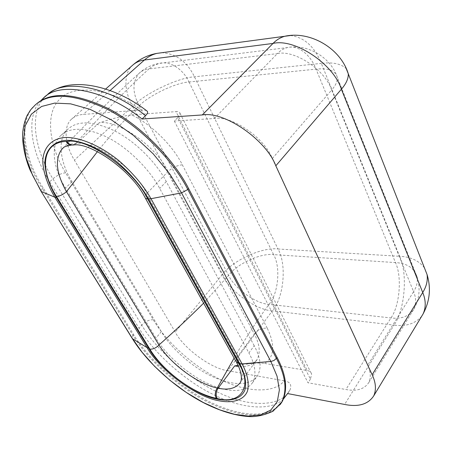 <?xml version="1.0" encoding="UTF-8"?>
<svg xmlns="http://www.w3.org/2000/svg" width="452" height="452" viewBox="0 0 452 452"><rect width="100%" height="100%" fill="white"/><g stroke="black" fill="none" stroke-linecap="round" stroke-linejoin="round"><path stroke-width="0.34" stroke-dasharray="2.26 1.69" d="M283.517 398.918C270.838 412.026 239.413 408.167 212.361 394.059C184.133 380.143 153.313 352.294 139.035 328.242L49.686 181.817C31.222 152.945 25.239 116.904 40.505 100.988M254.216 345.74L166.291 181.58C157.076 163.72 136.029 141.623 114.689 130.899C93.355 120.95 77.823 120.322 68.105 129.018C56.432 138.984 60.393 163.279 72.037 181.772L161.341 331.632C170.336 347.418 192.286 367.566 212.943 376.804C232.3 385.516 249.679 386.494 257.629 375.578C261.776 367.578 260.64 357.634 254.216 345.74L248.899 352.95L159.709 188.456C150.346 170.545 129.114 148.312 107.678 137.453C86.259 127.368 70.727 126.633 61.088 135.261C49.511 145.143 53.681 169.438 65.478 187.981L155.94 338.13C165.053 353.939 187.139 374.188 207.852 383.567C227.266 392.404 244.651 393.528 252.521 382.72C256.617 374.787 255.408 364.86 248.899 352.95M47.172 94.92C28.521 109.26 33.086 147.94 52.924 178.822L141.713 325.107C156.697 350.611 190.337 379.974 219.565 393.031C248.668 407.088 280.692 407.416 289.664 390.511L290.088 389.782C291.907 384.692 289.941 381.703 284.201 380.81C274.319 393.833 246.018 392.364 220.474 379.59C194.919 367.623 166.229 342.107 153.296 319.767L65.619 172.805C48.872 145.747 44.968 113.164 59.692 99.27C72.964 84.106 109.525 87.699 141.34 109.96L146.143 110.418M141.34 109.96L83.174 114.441C78.665 114.746 74.84 116.277 71.693 119.029C62.625 126.639 65.404 145.629 74.41 160.127L175.229 332.096C183.585 348.322 211.412 368.843 227.825 370.685L272.341 310.857L394.02 325.118L344.616 404.444M289.998 389.923L287.534 393.556M284.201 380.81L227.825 370.685M281.014 403.359C267.635 419.134 240.713 416.365 211.536 402.777C180.433 388.308 147.742 358.351 133.628 334.576L43.143 187.868C24.199 158.929 16.905 119.418 36.296 104.045L35.392 104.802C16.023 120.159 23.363 159.669 42.335 188.62L40.929 191.049L41.166 191.433M238.001 365.335L254.103 363.142L260.075 363.007L264.618 363.431C274.454 356.927 275.325 345.147 267.217 328.107C262.216 327.92 257.917 329.887 254.318 334C259.759 344.153 260.651 352.69 256.99 359.606L240.345 382.55C243.854 375.81 242.764 367.34 237.08 357.136L146.747 193.592C134.803 168.477 94.824 140.222 76.456 143.516L75.552 143.555C70.077 143.73 65.755 145.358 62.585 148.448M264.618 363.431L307.219 370.538C309.473 370.894 310.942 372.052 311.631 374.019L310.451 379.126L177.726 117.656L174.319 121.017L214.333 118.486C231.791 115.396 264.527 137.826 272.302 158.505L367.657 365.295C370.685 371.702 371.086 377.426 368.872 382.454C364.391 389.183 356.724 391.539 345.887 389.511L390.946 317.959C399.777 305.801 402.15 276.268 395.466 262.584L316.055 69.145C310.919 55.449 298.45 44.364 287.336 47.596C283.562 48.601 280.24 50.607 277.381 53.596L148.94 68.902L153.691 65.512L159.172 63.421C170.619 60.365 183.614 69.936 189.026 82.01C175.947 82.614 149.454 95.242 139.131 105.751C132.25 92.502 132.283 81.642 139.216 73.167C141.956 70.732 145.199 69.309 148.94 68.902C124.34 91.592 99.875 116.48 75.552 143.555L72.427 145.047M177.726 117.656L180.071 113.424C179.726 112.034 178.376 111.435 176.003 111.627L307.219 370.538M267.217 328.107L182.337 164.822C172.777 145.555 151.058 124.08 131.634 114.853C121.639 116.232 110.791 118.91 99.078 122.887C117.554 119.198 156.748 146.629 168.037 171.551L254.318 334L237.08 357.136L235.916 361.346L236.543 362.47M203.62 303.139L228.605 275.387C236.797 263.94 260.748 252.854 273.596 254.617C280.811 267.002 278.404 293.591 269.025 304.354C256.606 321.129 244.967 339.045 234.108 358.091M368.872 382.454L413.891 309.083C416.32 303.795 416.219 297.992 413.586 291.687C416.659 286.867 417.846 282.003 417.145 277.099C420.513 288.444 419.428 299.105 413.891 309.083C409.15 316.276 401.5 319.236 390.946 317.959L269.025 304.354C255.99 303.851 234.447 288.348 228.605 275.387L139.131 105.751C125.102 119.051 111.203 134.346 97.429 151.635M174.319 121.017L308.015 382.782L345.887 389.511M310.451 379.126L308.015 382.782M131.634 114.853L176.003 111.627M110.056 90.553L83.174 114.441M65.619 172.805C61.421 173.229 57.189 175.235 52.924 178.822L49.686 181.817M153.296 319.767C149.177 319.632 145.318 321.412 141.713 325.107L139.035 328.242M421.761 316.123C415.303 323.694 406.054 326.694 394.02 325.118C404.941 309.869 407.851 273.37 399.619 256.284L278.008 248.99C286.901 264.454 283.941 297.359 272.341 310.857C256.064 310.1 229.441 290.902 222.096 274.816L175.229 332.096M424.439 267.883C418.897 260.646 410.625 256.781 399.619 256.284L321.299 63.365C332.898 62.003 341.226 63.794 346.277 68.749M290.342 35.527C304.202 37.211 314.519 46.488 321.299 63.365L194.462 76.8C178.105 77.665 145.437 93.248 132.504 106.293L222.096 274.816C232.379 260.618 261.957 246.916 278.008 248.99L194.462 76.8C187.207 61.749 176.32 53.72 161.816 52.72M133.086 64.811L132.645 65.201C123.057 73.286 124.492 92.197 132.504 106.293L74.41 160.127M166.291 181.58L159.709 188.456M72.037 181.772L65.478 187.981M161.341 331.632L155.94 338.13M280.161 404.591C266.55 420.021 239.78 417.117 210.609 403.461C179.574 388.912 147.047 359.052 132.961 335.356L132.012 338.085L132.323 338.582M133.628 334.576L132.961 335.356L42.335 188.62L43.143 187.868M99.078 122.887L76.456 143.516L73.569 144.973L71.32 145.075M182.337 164.822C177.139 165.33 172.37 167.573 168.037 171.551L146.747 193.592L144.922 197.355L145.408 198.236M247.928 363.775C253.38 363.029 256.397 361.645 256.99 359.606C253.058 364.945 246.894 367.222 238.503 366.436M62.755 148.29C88.682 121.113 114.17 96.067 139.216 73.167L139.216 73.167C144.934 68.026 151.584 64.777 159.172 63.421L287.336 47.596C308.157 43.477 331.412 58.099 337.345 77.501C337.474 81.4 335.576 85.575 331.661 90.027C325.259 69.97 294.676 49.601 277.381 53.596L214.333 118.486M189.026 82.01L273.596 254.617L395.466 262.584C407.184 263.296 414.416 268.132 417.145 277.099L337.345 77.501C335.548 70.619 328.451 67.834 316.055 69.145L189.026 82.01M272.302 158.505L331.661 90.027L413.586 291.687L367.657 365.295M287.596 393.568L290.088 389.782M105.672 89.021L71.693 119.029M61.082 135.261L68.105 129.018M252.521 382.72L257.629 375.578M180.071 113.424L311.631 374.019"/><path stroke-width="0.68" d="M373.764 395.811C376.414 389.664 375.878 382.641 372.154 374.748L422.727 292.495C425.914 300.247 426.044 307.383 423.106 313.891L373.764 395.811C368.137 404.337 358.419 407.218 344.616 404.444L287.534 393.556L283.517 398.918M372.154 374.748L275.822 165.799C266.013 139.583 224.096 110.881 202.264 114.949L273.019 43.432C294.659 38.126 333.491 63.89 341.384 89.236L275.822 165.799M40.505 100.988L43.573 97.943C59.393 81.151 105.604 89.423 142.041 119.017L202.264 114.949M146.143 110.418L147.273 111.248C148.053 112.243 147.482 113.723 145.55 115.689L142.041 119.017M36.296 104.045C51.019 91.253 75.179 92.835 108.774 108.779C142.199 126.119 174.732 160.991 188.631 188.603L277.059 357.442C286.314 375.036 288.043 389.714 282.24 401.466L281.014 403.359M145.408 198.236L235.916 361.346L238.837 363.617C253.402 387.053 239.95 404.986 217.129 398.461L216.242 398.28C193.196 393.698 163.087 371.205 149.872 349.153L56.466 196.434C59.771 196.162 63.099 194.586 66.455 191.71L158.934 344.995C170.76 363.984 197.349 383.771 217.226 388.025L218.113 388.2C228.26 390.375 235.673 388.494 240.345 382.55C242.95 378.154 240.159 368.538 236.543 362.47M62.585 148.448L61.856 149.211C54.675 159.042 56.206 173.206 66.455 191.71L97.429 151.635M72.427 145.047C69.704 145.165 67.585 143.962 66.077 141.425L66.975 141.38C87.778 137.493 133.939 170.121 147.651 198.92L238.837 363.617M149.872 349.153C153.109 349.334 156.126 347.95 158.934 344.995C174.907 330.909 189.8 316.959 203.62 303.139M216.242 398.28C214.745 394.929 215.073 391.511 217.226 388.025L234.108 358.091M238.503 366.436L234.616 365.934L238.001 365.335M424.439 267.883L427.061 274.562C427.897 280.579 426.451 286.557 422.727 292.495L341.384 89.236C346.142 83.756 348.447 78.625 348.3 73.84L346.277 68.749M421.761 316.123L423.106 313.891C429.846 301.151 431.163 288.037 427.061 274.562L348.3 73.84C340.571 48.302 310.343 30.77 285.093 36.183C280.534 37.431 276.505 39.849 273.019 43.432L144.414 60.02L110.056 90.553M145.55 115.689C109.243 86.208 63.077 78.077 47.172 94.92L43.573 97.943M105.672 89.021L132.645 65.201C135.973 62.286 139.9 60.557 144.414 60.02C147.985 56.794 152.115 54.585 156.81 53.392L290.342 35.527M133.086 64.811C140.058 58.822 147.968 55.02 156.81 53.392L161.816 52.72M148.527 198.936C141.374 186.337 130.916 174.031 117.147 162.019C98.553 147.194 78.97 139.809 66.371 140.346C53.901 141.097 45.025 149.601 44.85 163.692C45.731 174.901 49.579 186.162 56.387 197.462L54.85 197.191L147.053 347.622C159.398 369.646 196.213 397.065 218.819 400.743C231.616 403.37 243.464 400.743 247.397 391.325C249.351 383.403 247.572 374.245 242.063 363.849L239.696 363.764L148.527 198.936L150.996 198.699L242.063 363.849L270.85 361.487L181.546 192.897L187.817 189.478C173.89 161.861 141.323 126.961 107.875 109.593C74.264 93.62 50.104 92.022 35.392 104.802L30.6 109.876L26.979 115.695C24.606 121.204 23.148 127.215 22.6 133.741C22.312 147.708 26.668 162.155 30.114 170.121L40.929 191.049L132.6 338.802L142.143 352.306L154.624 366.363L169.607 380.064L186.224 392.409L203.327 402.523L219.751 409.862L234.543 414.292L248.142 416.083L260.663 414.874L270.793 410.077L277.291 401.591L279.392 389.918L277.031 376.12L270.85 361.487L273.968 360.487L276.404 358.363C285.675 375.957 287.415 390.63 281.624 402.376L280.161 404.591M181.546 192.897L169.562 173.675L153.2 153.838L133.289 135.267L111.503 119.938L89.971 109.299L70.631 103.841L54.686 103.101L41.618 106.457L31.403 114.113L25.159 125.876L23.464 140.871L26.165 157.742L32.51 175.054L41.414 191.58L54.85 197.191C47.748 185.422 43.725 173.687 42.77 161.985C42.917 147.262 52.127 138.329 65.133 137.498C78.275 136.894 98.756 144.578 118.204 160.081C132.605 172.647 143.538 185.523 150.996 198.699L181.546 192.897M188.631 188.603L187.817 189.478L276.404 358.363L277.059 357.442M41.166 191.433L132.012 338.085L132.6 338.802L147.053 347.622L148.629 348.181C160.466 369.335 195.88 395.703 217.559 399.195C229.825 401.698 241.153 399.139 244.877 390.093C246.713 382.488 244.99 373.714 239.696 363.764M56.466 196.434C39.273 169.234 42.126 142.233 66.077 141.425M147.651 198.92L145.821 198.524L144.922 197.355C131.628 170.46 90.36 142.165 73.569 144.973C70.907 145.312 68.71 144.115 66.975 141.38M217.129 398.461C215.632 395.11 215.954 391.686 218.113 388.2L234.616 365.934M56.387 197.462L148.629 348.181M287.206 394.144L287.596 393.568M147.273 111.248C114.887 85.925 69.738 74.862 47.172 94.92M132.323 338.582C147.335 362.945 176.749 389.392 205.609 403.766C221.966 411.761 236.882 416.043 250.363 416.625C257.205 416.778 264.753 414.981 273.002 411.235L282.24 401.466M62.755 148.29L61.856 149.211C63.941 147.94 61.687 146.9 71.32 145.075"/></g></svg>
